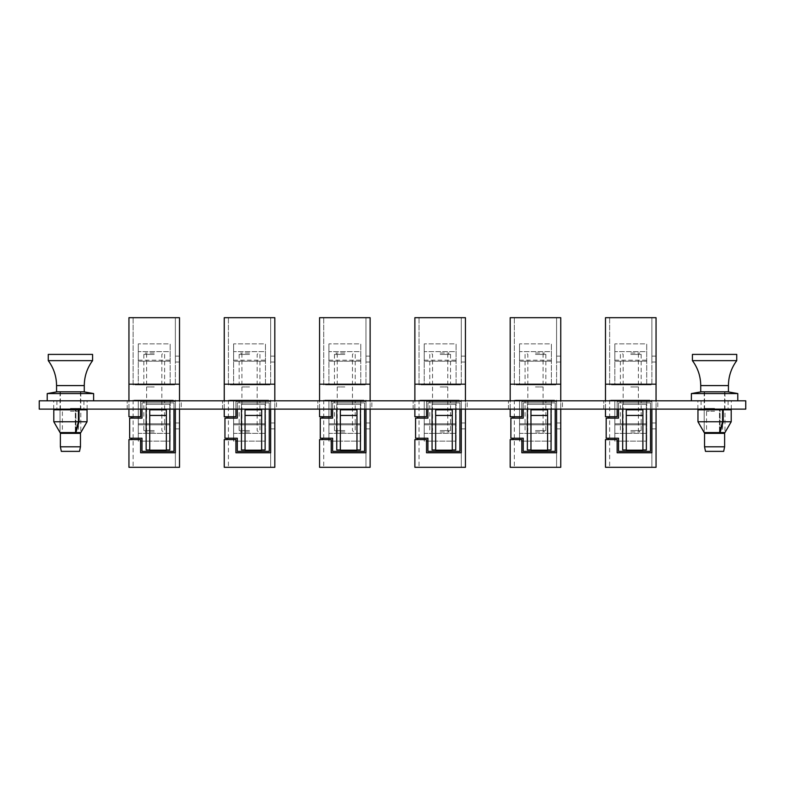 <?xml version="1.0" encoding="UTF-8"?>
<svg xmlns="http://www.w3.org/2000/svg" width="785" height="785" viewBox="0 0 785 785"><rect width="100%" height="100%" fill="white"/><g stroke="black" fill="none" stroke-linecap="round" stroke-linejoin="round"><path stroke-width="0.59" stroke-dasharray="3.92 2.94" d="M70.415 400.811L93.621 400.811L70.415 400.811M70.415 409.122L87.115 409.122L70.415 409.122M714.586 400.811L691.379 400.811L714.586 400.811M714.586 409.122L697.885 409.122L714.586 409.122M39.25 400.811L39.25 409.122L745.75 409.122L745.75 400.811L39.25 400.811M276.555 400.811L222.528 400.811L276.555 400.811L276.555 409.122L222.528 409.122L276.555 409.122L276.555 400.811M181.247 400.811L127.219 400.811L181.247 400.811L181.247 409.122L127.219 409.122L181.247 409.122L181.247 400.811M371.854 400.811L317.837 400.811L371.854 400.811L371.854 409.122L317.837 409.122L371.854 409.122L371.854 400.811M467.163 400.811L413.146 400.811L467.163 400.811L467.163 409.122L413.146 409.122L467.163 409.122L467.163 400.811M562.472 400.811L508.444 400.811L562.472 400.811L562.472 409.122L508.444 409.122L562.472 409.122L562.472 400.811M657.781 400.811L603.753 400.811L657.781 400.811L657.781 409.122L603.753 409.122L657.781 409.122L657.781 400.811M127.219 409.122L127.219 400.811L127.219 409.122M222.528 409.122L222.528 400.811L222.528 409.122M317.837 409.122L317.837 400.811L317.837 409.122M413.146 409.122L413.146 400.811L413.146 409.122M508.444 409.122L508.444 400.811L508.444 409.122M603.753 409.122L603.753 400.811L603.753 409.122M76.871 409.819L70.415 409.819L78.431 409.819L75.311 409.819L75.311 432.574L75.311 409.819L76.871 409.819M80.806 391.803L60.033 391.803L83.652 391.803L70.415 391.803L80.806 391.803L80.806 432.574L75.909 432.574L79.03 421.771L79.03 409.819L77.47 409.819L83.926 409.819L77.47 409.819L78.431 409.819L78.431 421.771L75.311 432.574L60.033 432.574L60.033 409.819L60.033 432.574M47.218 393.57L93.621 393.57M78.431 421.771L53.802 421.771L53.802 409.819L78.431 409.819M79.03 409.819L87.047 409.819M79.03 421.771L87.047 421.771M75.909 432.574L75.909 409.819L75.311 409.819L75.909 409.819L75.909 430.494M56.569 391.803L84.27 391.803M56.912 409.819L60.033 409.819L56.912 409.819M77.47 409.819L75.909 409.819L77.47 409.819M721.032 409.819L714.586 409.819L722.592 409.819L719.472 409.819L719.472 432.574L719.472 409.819L721.032 409.819M724.967 391.803L704.194 391.803L727.813 391.803L714.586 391.803L724.967 391.803L724.967 432.574L720.071 432.574L723.191 421.771L723.191 409.819L721.631 409.819L728.087 409.819L721.631 409.819L722.592 409.819L722.592 421.771L719.472 432.574L704.194 432.574L704.194 409.819L704.194 432.574M691.379 393.57L737.782 393.57M722.592 421.771L697.963 421.771L697.963 409.819L722.592 409.819M723.191 409.819L731.208 409.819M723.191 421.771L731.208 421.771M720.071 432.574L720.071 409.819L719.472 409.819L720.071 409.819L720.071 430.494M700.73 391.803L728.431 391.803M701.083 409.819L704.194 409.819L701.083 409.819M721.631 409.819L720.071 409.819L721.631 409.819M48.258 360.639L92.581 360.639M48.258 354.408L92.581 354.408M61.328 451.375L79.511 451.375M60.376 446.802L80.462 446.802M60.376 433.369L80.462 433.369M70.415 411.203L78.451 411.203L70.415 411.203M70.415 408.435L80.462 408.435L70.415 408.435M692.419 360.639L736.742 360.639M692.419 354.408L736.742 354.408M705.489 451.375L723.672 451.375M704.538 446.802L724.624 446.802M704.538 433.369L724.624 433.369M714.586 411.203L706.549 411.203L714.586 411.203M714.586 408.435L704.538 408.435L714.586 408.435M154.233 353.014L145.225 353.014L154.233 353.014M154.233 354.408L143.841 354.408L154.233 354.408M154.233 384.885L143.841 384.885L154.233 384.885M154.233 431.986L145.225 431.986L154.233 431.986M154.233 430.592L143.841 430.592L154.233 430.592M154.233 386.956L146.609 386.956L154.233 386.956M154.233 400.114L143.841 400.114L154.233 400.114M138.297 384.885L170.159 384.885L138.297 384.885L170.159 384.885L170.159 343.879L170.159 384.885L138.297 384.885L138.297 351.631L170.159 351.631L170.159 361.228L170.159 351.631L138.297 351.631L138.297 384.885L138.297 343.879L170.159 343.879L170.159 360.197L170.159 343.879L138.297 343.879L138.297 384.885M131.723 438.216L141.987 438.216L141.987 451.375L141.987 438.216L131.723 438.216L131.723 439.6L140.603 439.6L140.603 452.759L175.359 452.759L175.359 401.508L140.603 401.508L140.603 416.747L128.946 416.747L128.946 317.689L179.51 317.689L175.359 317.689L175.359 384.885L175.359 317.689L175.359 362.022L175.359 317.689L133.107 317.689L133.107 384.885L175.359 384.885L133.107 384.885L133.107 317.689L179.51 317.689L179.51 384.189L128.946 384.189L179.51 384.189L179.51 400.811L128.946 400.811L179.51 400.811L128.946 400.811L179.51 400.811L179.51 467.31L179.51 428.865L179.51 467.31L128.946 467.31L128.946 439.6L140.603 439.6L140.603 452.759L175.359 452.759L175.359 401.508L140.603 401.508L140.603 416.747L131.723 416.747L131.723 418.13L141.987 418.13L129.643 418.13L129.643 438.216L141.987 438.216L141.987 451.375L173.966 451.375L173.966 402.891L141.987 402.891L141.987 418.13L131.723 418.13M166.351 415.451L166.351 450.168L149.729 450.168L166.351 450.08L149.729 450.168L149.729 409.819L149.729 415.353L149.729 409.819L166.351 409.819L149.729 409.819L166.351 409.819L166.351 415.353L149.729 415.353L149.729 449.991L149.729 415.353L166.351 415.353L166.351 409.819L166.351 415.451L149.729 415.451M166.351 449.991L166.351 415.353L166.351 449.991L169.815 449.991L169.815 404.275L146.147 404.275L146.147 449.991L166.351 449.991L149.729 449.991M169.815 409.122L169.815 404.275L146.147 404.275L146.147 449.991L169.815 449.991L169.815 404.275L146.147 404.275L146.147 409.122M173.966 409.122L173.966 402.891L141.987 402.891L141.987 409.122M146.147 449.991L169.815 449.991L169.815 404.275L146.147 404.275L146.147 449.991M141.987 402.891L141.987 418.13L141.987 402.891L173.966 402.891L141.987 402.891M173.966 451.375L173.966 402.891L173.966 451.375L141.987 451.375L173.966 451.375M179.51 409.122L179.51 400.811M179.51 428.865L179.51 422.978L179.51 428.865L175.359 428.865L175.359 467.31L179.51 467.31L133.107 467.31L175.359 467.31L175.359 422.978L175.359 428.865L179.51 428.865M128.946 409.122L128.946 400.811M175.359 409.122L175.359 401.508L140.603 401.508L140.603 409.122M175.359 400.114L175.359 467.31L175.359 400.114L133.107 400.114L175.359 400.114M133.107 400.114L133.107 467.31L133.107 400.114M138.297 400.114L170.159 400.114L138.297 400.114L170.159 400.114L170.159 441.121L170.159 400.114L170.159 441.121L170.159 400.114L138.297 400.114L138.297 433.369L170.159 433.369L138.297 433.369L138.297 423.772L170.159 423.772L138.297 423.772L138.297 424.803L170.159 424.803L138.297 424.803L138.297 423.772L138.297 433.369L138.297 400.114L138.297 441.121L138.297 424.803L138.297 441.121L170.159 441.121L138.297 441.121L138.297 400.114M131.723 439.6L140.603 439.6L140.603 452.759L175.359 452.759L175.359 401.508L140.603 401.508L140.603 416.747L131.723 416.747M128.946 384.189L179.51 384.189M138.297 360.197L170.159 360.197L170.159 361.228L170.159 360.197L138.297 360.197L138.297 343.879L138.297 361.228L170.159 361.228L138.297 361.228L138.297 351.631L138.297 360.197M249.542 353.014L240.534 353.014L249.542 353.014M249.542 354.408L239.15 354.408L249.542 354.408M249.542 384.885L239.15 384.885L249.542 384.885M249.542 431.986L240.534 431.986L249.542 431.986M249.542 430.592L239.15 430.592L249.542 430.592M249.542 386.956L241.917 386.956L249.542 386.956M249.542 400.114L239.15 400.114L249.542 400.114M233.606 384.885L265.467 384.885L233.606 384.885L265.467 384.885L265.467 343.879L265.467 384.885L233.606 384.885L233.606 351.631L265.467 351.631L265.467 361.228L265.467 351.631L233.606 351.631L233.606 384.885L233.606 343.879L265.467 343.879L265.467 360.197L265.467 343.879L233.606 343.879L233.606 384.885M227.022 438.216L237.296 438.216L237.296 451.375L237.296 438.216L227.022 438.216L227.022 439.6L235.912 439.6L235.912 452.759L270.668 452.759L270.668 401.508L235.912 401.508L235.912 416.747L224.255 416.747L224.255 317.689L274.819 317.689L270.668 317.689L270.668 384.885L270.668 317.689L270.668 362.022L270.668 317.689L228.415 317.689L228.415 384.885L270.668 384.885L228.415 384.885L228.415 317.689L274.819 317.689L274.819 384.189L224.255 384.189L274.819 384.189L274.819 400.811L224.255 400.811L274.819 400.811L224.255 400.811L274.819 400.811L274.819 467.31L274.819 428.865L274.819 467.31L224.255 467.31L224.255 439.6L235.912 439.6L235.912 452.759L270.668 452.759L270.668 401.508L235.912 401.508L235.912 416.747L227.022 416.747L227.022 418.13L237.296 418.13L224.952 418.13L224.952 438.216L237.296 438.216L237.296 451.375L269.275 451.375L269.275 402.891L237.296 402.891L237.296 418.13L227.022 418.13M261.66 415.451L261.66 450.168L245.038 450.168L261.66 450.08L245.038 450.168L245.038 409.819L245.038 415.353L245.038 409.819L261.66 409.819L245.038 409.819L261.66 409.819L261.66 415.353L245.038 415.353L245.038 449.991L245.038 415.353L261.66 415.353L261.66 409.819L261.66 415.451L245.038 415.451M261.66 449.991L261.66 415.353L261.66 449.991L265.124 449.991L265.124 404.275L241.456 404.275L241.456 449.991L261.66 449.991L245.038 449.991M265.124 409.122L265.124 404.275L241.456 404.275L241.456 449.991L265.124 449.991L265.124 404.275L241.456 404.275L241.456 409.122M269.275 409.122L269.275 402.891L237.296 402.891L237.296 409.122M241.456 449.991L265.124 449.991L265.124 404.275L241.456 404.275L241.456 449.991M237.296 402.891L237.296 418.13L237.296 402.891L269.275 402.891L237.296 402.891M269.275 451.375L269.275 402.891L269.275 451.375L237.296 451.375L269.275 451.375M274.819 409.122L274.819 400.811M274.819 428.865L274.819 422.978L274.819 428.865L270.668 428.865L270.668 467.31L274.819 467.31L228.415 467.31L270.668 467.31L270.668 422.978L270.668 428.865L274.819 428.865M224.255 409.122L224.255 400.811M270.668 409.122L270.668 401.508L235.912 401.508L235.912 409.122M270.668 400.114L270.668 467.31L270.668 400.114L228.415 400.114L270.668 400.114M228.415 400.114L228.415 467.31L228.415 400.114M233.606 400.114L265.467 400.114L233.606 400.114L265.467 400.114L265.467 441.121L265.467 400.114L265.467 441.121L265.467 400.114L233.606 400.114L233.606 433.369L265.467 433.369L233.606 433.369L233.606 423.772L265.467 423.772L233.606 423.772L233.606 424.803L265.467 424.803L233.606 424.803L233.606 423.772L233.606 433.369L233.606 400.114L233.606 441.121L233.606 424.803L233.606 441.121L265.467 441.121L233.606 441.121L233.606 400.114M227.022 439.6L235.912 439.6L235.912 452.759L270.668 452.759L270.668 401.508L235.912 401.508L235.912 416.747L227.022 416.747M224.255 384.189L274.819 384.189M233.606 360.197L265.467 360.197L265.467 361.228L265.467 360.197L233.606 360.197L233.606 343.879L233.606 361.228L265.467 361.228L233.606 361.228L233.606 351.631L233.606 360.197M344.85 353.014L335.843 353.014L344.85 353.014M344.85 354.408L334.459 354.408L344.85 354.408M344.85 384.885L334.459 384.885L344.85 384.885M344.85 431.986L335.843 431.986L344.85 431.986M344.85 430.592L334.459 430.592L344.85 430.592M344.85 386.956L337.226 386.956L344.85 386.956M344.85 400.114L334.459 400.114L344.85 400.114M328.915 384.885L360.776 384.885L328.915 384.885L360.776 384.885L360.776 343.879L360.776 384.885L328.915 384.885L328.915 351.631L360.776 351.631L360.776 361.228L360.776 351.631L328.915 351.631L328.915 384.885L328.915 343.879L360.776 343.879L360.776 360.197L360.776 343.879L328.915 343.879L328.915 384.885M322.331 438.216L332.604 438.216L332.604 451.375L332.604 438.216L322.331 438.216L322.331 439.6L331.221 439.6L331.221 452.759L365.967 452.759L365.967 401.508L331.221 401.508L331.221 416.747L319.564 416.747L319.564 317.689L370.127 317.689L365.967 317.689L365.967 384.885L365.967 317.689L365.967 362.022L365.967 317.689L323.724 317.689L323.724 384.885L365.967 384.885L323.724 384.885L323.724 317.689L370.127 317.689L370.127 384.189L319.564 384.189L370.127 384.189L370.127 400.811L319.564 400.811L370.127 400.811L319.564 400.811L370.127 400.811L370.127 467.31L370.127 428.865L370.127 467.31L319.564 467.31L319.564 439.6L331.221 439.6L331.221 452.759L365.967 452.759L365.967 401.508L331.221 401.508L331.221 416.747L322.331 416.747L322.331 418.13L332.604 418.13L320.26 418.13L320.26 438.216L332.604 438.216L332.604 451.375L364.583 451.375L364.583 402.891L332.604 402.891L332.604 418.13L322.331 418.13M356.969 415.451L356.969 450.168L340.347 450.168L356.969 450.08L340.347 450.168L340.347 409.819L340.347 415.353L340.347 409.819L356.969 409.819L340.347 409.819L356.969 409.819L356.969 415.353L340.347 415.353L340.347 449.991L340.347 415.353L356.969 415.353L356.969 409.819L356.969 415.451L340.347 415.451M356.969 449.991L356.969 415.353L356.969 449.991L360.433 449.991L360.433 404.275L336.755 404.275L336.755 449.991L356.969 449.991L340.347 449.991M360.433 409.122L360.433 404.275L336.755 404.275L336.755 449.991L360.433 449.991L360.433 404.275L336.755 404.275L336.755 409.122M364.583 409.122L364.583 402.891L332.604 402.891L332.604 409.122M336.755 449.991L360.433 449.991L360.433 404.275L336.755 404.275L336.755 449.991M332.604 402.891L332.604 418.13L332.604 402.891L364.583 402.891L332.604 402.891M364.583 451.375L364.583 402.891L364.583 451.375L332.604 451.375L364.583 451.375M370.127 409.122L370.127 400.811M370.127 428.865L370.127 422.978L370.127 428.865L365.967 428.865L365.967 467.31L370.127 467.31L323.724 467.31L365.967 467.31L365.967 422.978L365.967 428.865L370.127 428.865M319.564 409.122L319.564 400.811M365.967 409.122L365.967 401.508L331.221 401.508L331.221 409.122M365.967 400.114L365.967 467.31L365.967 400.114L323.724 400.114L365.967 400.114M323.724 400.114L323.724 467.31L323.724 400.114M328.915 400.114L360.776 400.114L328.915 400.114L360.776 400.114L360.776 441.121L360.776 400.114L360.776 441.121L360.776 400.114L328.915 400.114L328.915 433.369L360.776 433.369L328.915 433.369L328.915 423.772L360.776 423.772L328.915 423.772L328.915 424.803L360.776 424.803L328.915 424.803L328.915 423.772L328.915 433.369L328.915 400.114L328.915 441.121L328.915 424.803L328.915 441.121L360.776 441.121L328.915 441.121L328.915 400.114M322.331 439.6L331.221 439.6L331.221 452.759L365.967 452.759L365.967 401.508L331.221 401.508L331.221 416.747L322.331 416.747M319.564 384.189L370.127 384.189M328.915 360.197L360.776 360.197L360.776 361.228L360.776 360.197L328.915 360.197L328.915 343.879L328.915 361.228L360.776 361.228L328.915 361.228L328.915 351.631L328.915 360.197M440.149 353.014L449.157 353.014L440.149 353.014M440.149 354.408L450.541 354.408L440.149 354.408M440.149 384.885L450.541 384.885L440.149 384.885M440.149 431.986L449.157 431.986L440.149 431.986M440.149 430.592L450.541 430.592L440.149 430.592M440.149 386.956L447.774 386.956L440.149 386.956M440.149 400.114L450.541 400.114L440.149 400.114M424.224 384.885L456.085 384.885L424.224 384.885L456.085 384.885L456.085 343.879L456.085 384.885L424.224 384.885L424.224 351.631L456.085 351.631L456.085 361.228L456.085 351.631L424.224 351.631L424.224 384.885L424.224 343.879L456.085 343.879L456.085 360.197L456.085 343.879L424.224 343.879L424.224 384.885M417.64 438.216L427.913 438.216L427.913 451.375L427.913 438.216L417.64 438.216L417.64 439.6L426.53 439.6L426.53 452.759L461.276 452.759L461.276 401.508L426.53 401.508L426.53 416.747L414.873 416.747L414.873 317.689L465.436 317.689L461.276 317.689L461.276 384.885L461.276 317.689L461.276 362.022L461.276 317.689L419.033 317.689L419.033 384.885L461.276 384.885L419.033 384.885L419.033 317.689L465.436 317.689L465.436 384.189L414.873 384.189L465.436 384.189L465.436 400.811L414.873 400.811L465.436 400.811L414.873 400.811L465.436 400.811L465.436 467.31L465.436 428.865L465.436 467.31L414.873 467.31L414.873 439.6L426.53 439.6L426.53 452.759L461.276 452.759L461.276 401.508L426.53 401.508L426.53 416.747L417.64 416.747L417.64 418.13L427.913 418.13L415.569 418.13L415.569 438.216L427.913 438.216L427.913 451.375L459.892 451.375L459.892 402.891L427.913 402.891L427.913 418.13L417.64 418.13M452.278 415.451L452.278 450.168L435.655 450.168L452.278 450.08L435.655 450.168L435.655 409.819L435.655 415.353L435.655 409.819L452.278 409.819L435.655 409.819L452.278 409.819L452.278 415.353L435.655 415.353L435.655 449.991L435.655 415.353L452.278 415.353L452.278 409.819L452.278 415.451L435.655 415.451M452.278 449.991L452.278 415.353L452.278 449.991L455.742 449.991L455.742 404.275L432.064 404.275L432.064 449.991L452.278 449.991L435.655 449.991M455.742 409.122L455.742 404.275L432.064 404.275L432.064 449.991L455.742 449.991L455.742 404.275L432.064 404.275L432.064 409.122M459.892 409.122L459.892 402.891L427.913 402.891L427.913 409.122M432.064 449.991L455.742 449.991L455.742 404.275L432.064 404.275L432.064 449.991M427.913 402.891L427.913 418.13L427.913 402.891L459.892 402.891L427.913 402.891M459.892 451.375L459.892 402.891L459.892 451.375L427.913 451.375L459.892 451.375M465.436 409.122L465.436 400.811M465.436 428.865L465.436 422.978L465.436 428.865L461.276 428.865L461.276 467.31L465.436 467.31L419.033 467.31L461.276 467.31L461.276 422.978L461.276 428.865L465.436 428.865M414.873 409.122L414.873 400.811M461.276 409.122L461.276 401.508L426.53 401.508L426.53 409.122M461.276 400.114L461.276 467.31L461.276 400.114L419.033 400.114L461.276 400.114M419.033 400.114L419.033 467.31L419.033 400.114M424.224 400.114L456.085 400.114L424.224 400.114L456.085 400.114L456.085 441.121L456.085 400.114L456.085 441.121L456.085 400.114L424.224 400.114L424.224 433.369L456.085 433.369L424.224 433.369L424.224 423.772L456.085 423.772L424.224 423.772L424.224 424.803L456.085 424.803L424.224 424.803L424.224 423.772L424.224 433.369L424.224 400.114L424.224 441.121L424.224 424.803L424.224 441.121L456.085 441.121L424.224 441.121L424.224 400.114M417.64 439.6L426.53 439.6L426.53 452.759L461.276 452.759L461.276 401.508L426.53 401.508L426.53 416.747L417.64 416.747M414.873 384.189L465.436 384.189M424.224 360.197L456.085 360.197L456.085 361.228L456.085 360.197L424.224 360.197L424.224 343.879L424.224 361.228L456.085 361.228L424.224 361.228L424.224 351.631L424.224 360.197M535.458 353.014L544.466 353.014L535.458 353.014M535.458 354.408L545.85 354.408L535.458 354.408M535.458 384.885L545.85 384.885L535.458 384.885M535.458 431.986L544.466 431.986L535.458 431.986M535.458 430.592L545.85 430.592L535.458 430.592M535.458 386.956L543.083 386.956L535.458 386.956M535.458 400.114L545.85 400.114L535.458 400.114M519.533 384.885L551.394 384.885L519.533 384.885L551.394 384.885L551.394 343.879L551.394 384.885L519.533 384.885L519.533 351.631L551.394 351.631L551.394 361.228L551.394 351.631L519.533 351.631L519.533 384.885L519.533 343.879L551.394 343.879L551.394 360.197L551.394 343.879L519.533 343.879L519.533 384.885M512.948 438.216L523.222 438.216L523.222 451.375L523.222 438.216L512.948 438.216L512.948 439.6L521.839 439.6L521.839 452.759L556.585 452.759L556.585 401.508L521.839 401.508L521.839 416.747L510.181 416.747L510.181 317.689L560.745 317.689L556.585 317.689L556.585 384.885L556.585 317.689L556.585 362.022L556.585 317.689L514.332 317.689L514.332 384.885L556.585 384.885L514.332 384.885L514.332 317.689L560.745 317.689L560.745 384.189L510.181 384.189L560.745 384.189L560.745 400.811L510.181 400.811L560.745 400.811L510.181 400.811L560.745 400.811L560.745 467.31L560.745 428.865L560.745 467.31L510.181 467.31L510.181 439.6L521.839 439.6L521.839 452.759L556.585 452.759L556.585 401.508L521.839 401.508L521.839 416.747L512.948 416.747L512.948 418.13L523.222 418.13L510.878 418.13L510.878 438.216L523.222 438.216L523.222 451.375L555.201 451.375L555.201 402.891L523.222 402.891L523.222 418.13L512.948 418.13M547.587 415.451L547.587 450.168L530.964 450.168L547.587 450.08L530.964 450.168L530.964 409.819L530.964 415.353L530.964 409.819L547.587 409.819L530.964 409.819L547.587 409.819L547.587 415.353L530.964 415.353L530.964 449.991L530.964 415.353L547.587 415.353L547.587 409.819L547.587 415.451L530.964 415.451M547.587 449.991L547.587 415.353L547.587 449.991L551.05 449.991L551.05 404.275L527.373 404.275L527.373 449.991L547.587 449.991L530.964 449.991M551.05 409.122L551.05 404.275L527.373 404.275L527.373 449.991L551.05 449.991L551.05 404.275L527.373 404.275L527.373 409.122M555.201 409.122L555.201 402.891L523.222 402.891L523.222 409.122M527.373 449.991L551.05 449.991L551.05 404.275L527.373 404.275L527.373 449.991M523.222 402.891L523.222 418.13L523.222 402.891L555.201 402.891L523.222 402.891M555.201 451.375L555.201 402.891L555.201 451.375L523.222 451.375L555.201 451.375M560.745 409.122L560.745 400.811M560.745 428.865L560.745 422.978L560.745 428.865L556.585 428.865L556.585 467.31L560.745 467.31L514.332 467.31L556.585 467.31L556.585 422.978L556.585 428.865L560.745 428.865M510.181 409.122L510.181 400.811M556.585 409.122L556.585 401.508L521.839 401.508L521.839 409.122M556.585 400.114L556.585 467.31L556.585 400.114L514.332 400.114L556.585 400.114M514.332 400.114L514.332 467.31L514.332 400.114M519.533 400.114L551.394 400.114L519.533 400.114L551.394 400.114L551.394 441.121L551.394 400.114L551.394 441.121L551.394 400.114L519.533 400.114L519.533 433.369L551.394 433.369L519.533 433.369L519.533 423.772L551.394 423.772L519.533 423.772L519.533 424.803L551.394 424.803L519.533 424.803L519.533 423.772L519.533 433.369L519.533 400.114L519.533 441.121L519.533 424.803L519.533 441.121L551.394 441.121L519.533 441.121L519.533 400.114M512.948 439.6L521.839 439.6L521.839 452.759L556.585 452.759L556.585 401.508L521.839 401.508L521.839 416.747L512.948 416.747M510.181 384.189L560.745 384.189M519.533 360.197L551.394 360.197L551.394 361.228L551.394 360.197L519.533 360.197L519.533 343.879L519.533 361.228L551.394 361.228L519.533 361.228L519.533 351.631L519.533 360.197M630.767 353.014L639.775 353.014L630.767 353.014M630.767 354.408L641.159 354.408L630.767 354.408M630.767 384.885L641.159 384.885L630.767 384.885M630.767 431.986L639.775 431.986L630.767 431.986M630.767 430.592L641.159 430.592L630.767 430.592M630.767 386.956L638.391 386.956L630.767 386.956M630.767 400.114L641.159 400.114L630.767 400.114M614.841 384.885L646.703 384.885L614.841 384.885L646.703 384.885L646.703 343.879L646.703 384.885L614.841 384.885L614.841 351.631L646.703 351.631L646.703 361.228L646.703 351.631L614.841 351.631L614.841 384.885L614.841 343.879L646.703 343.879L646.703 360.197L646.703 343.879L614.841 343.879L614.841 384.885M608.257 438.216L618.531 438.216L618.531 451.375L618.531 438.216L608.257 438.216L608.257 439.6L617.147 439.6L617.147 452.759L651.893 452.759L651.893 401.508L617.147 401.508L617.147 416.747L605.49 416.747L605.49 317.689L656.054 317.689L651.893 317.689L651.893 384.885L651.893 317.689L651.893 362.022L651.893 317.689L609.641 317.689L609.641 384.885L651.893 384.885L609.641 384.885L609.641 317.689L656.054 317.689L656.054 384.189L605.49 384.189L656.054 384.189L656.054 400.811L605.49 400.811L656.054 400.811L605.49 400.811L656.054 400.811L656.054 467.31L656.054 428.865L656.054 467.31L605.49 467.31L605.49 439.6L617.147 439.6L617.147 452.759L651.893 452.759L651.893 401.508L617.147 401.508L617.147 416.747L608.257 416.747L608.257 418.13L618.531 418.13L606.177 418.13L606.177 438.216L618.531 438.216L618.531 451.375L650.51 451.375L650.51 402.891L618.531 402.891L618.531 418.13L608.257 418.13M642.895 415.451L642.895 450.168L626.273 450.168L642.895 450.08L626.273 450.168L626.273 409.819L626.273 415.353L626.273 409.819L642.895 409.819L626.273 409.819L642.895 409.819L642.895 415.353L626.273 415.353L626.273 449.991L626.273 415.353L642.895 415.353L642.895 409.819L642.895 415.451L626.273 415.451M642.895 449.991L642.895 415.353L642.895 449.991L646.359 449.991L646.359 404.275L622.682 404.275L622.682 449.991L642.895 449.991L626.273 449.991M646.359 409.122L646.359 404.275L622.682 404.275L622.682 449.991L646.359 449.991L646.359 404.275L622.682 404.275L622.682 409.122M650.51 409.122L650.51 402.891L618.531 402.891L618.531 409.122M622.682 449.991L646.359 449.991L646.359 404.275L622.682 404.275L622.682 449.991M618.531 402.891L618.531 418.13L618.531 402.891L650.51 402.891L618.531 402.891M650.51 451.375L650.51 402.891L650.51 451.375L618.531 451.375L650.51 451.375M656.054 409.122L656.054 400.811M656.054 428.865L656.054 422.978L656.054 428.865L651.893 428.865L651.893 467.31L656.054 467.31L609.641 467.31L651.893 467.31L651.893 422.978L651.893 428.865L656.054 428.865M605.49 409.122L605.49 400.811M651.893 409.122L651.893 401.508L617.147 401.508L617.147 409.122M651.893 400.114L651.893 467.31L651.893 400.114L609.641 400.114L651.893 400.114M609.641 400.114L609.641 467.31L609.641 400.114M614.841 400.114L646.703 400.114L614.841 400.114L646.703 400.114L646.703 441.121L646.703 400.114L646.703 441.121L646.703 400.114L614.841 400.114L614.841 433.369L646.703 433.369L614.841 433.369L614.841 423.772L646.703 423.772L614.841 423.772L614.841 424.803L646.703 424.803L614.841 424.803L614.841 423.772L614.841 433.369L614.841 400.114L614.841 441.121L614.841 424.803L614.841 441.121L646.703 441.121L614.841 441.121L614.841 400.114M608.257 439.6L617.147 439.6L617.147 452.759L651.893 452.759L651.893 401.508L617.147 401.508L617.147 416.747L608.257 416.747M605.49 384.189L656.054 384.189M614.841 360.197L646.703 360.197L646.703 361.228L646.703 360.197L614.841 360.197L614.841 343.879L614.841 361.228L646.703 361.228L614.841 361.228L614.841 351.631L614.841 360.197M56.569 385.582L84.27 385.582M700.73 385.582L728.431 385.582M175.359 356.135L179.51 356.135L175.359 356.135M270.668 356.135L274.819 356.135L270.668 356.135M365.967 356.135L370.127 356.135L365.967 356.135M461.276 356.135L465.436 356.135L461.276 356.135M556.585 356.135L560.745 356.135L556.585 356.135M651.893 356.135L656.054 356.135L651.893 356.135M53.723 409.122L53.723 400.811M697.885 409.122L697.885 400.811M731.277 409.122L731.277 400.811M87.115 409.122L87.115 400.811M83.926 400.811L83.926 409.122M60.033 409.819L60.033 391.803M56.912 400.811L56.912 409.122M728.087 400.811L728.087 409.122M704.194 409.819L704.194 391.803M701.074 400.811L701.074 409.122M80.462 391.803L80.462 408.435L78.451 411.203L78.451 432.574M60.376 391.803L60.376 408.435L62.388 411.203L62.388 432.574M724.624 391.803L724.624 408.435L722.612 411.203L722.612 432.574M704.538 391.803L704.538 408.435L706.549 411.203L706.549 432.574M146.609 384.885L146.609 354.408L145.225 353.014L143.841 354.408L143.841 384.885M161.847 384.885L161.847 354.408L163.231 353.014L164.614 354.408L164.614 384.885M146.609 386.956L146.609 430.592L145.225 431.986L143.841 430.592L143.841 400.114M161.847 386.956L161.847 430.592L163.231 431.986L164.614 430.592L164.614 400.114M175.359 422.978L179.51 422.978M175.359 362.022L179.51 362.022M241.917 384.885L241.917 354.408L240.534 353.014L239.15 354.408L239.15 384.885M257.156 384.885L257.156 354.408L258.54 353.014L259.923 354.408L259.923 384.885M241.917 386.956L241.917 430.592L240.534 431.986L239.15 430.592L239.15 400.114M257.156 386.956L257.156 430.592L258.54 431.986L259.923 430.592L259.923 400.114M270.668 422.978L274.819 422.978M270.668 362.022L274.819 362.022M337.226 384.885L337.226 354.408L335.843 353.014L334.459 354.408L334.459 384.885M352.465 384.885L352.465 354.408L353.849 353.014L355.232 354.408L355.232 384.885M337.226 386.956L337.226 430.592L335.843 431.986L334.459 430.592L334.459 400.114M352.465 386.956L352.465 430.592L353.849 431.986L355.232 430.592L355.232 400.114M365.967 422.978L370.127 422.978M365.967 362.022L370.127 362.022M432.535 384.885L432.535 354.408L431.151 353.014L429.768 354.408L429.768 384.885M447.774 384.885L447.774 354.408L449.157 353.014L450.541 354.408L450.541 384.885M432.535 386.956L432.535 430.592L431.151 431.986L429.768 430.592L429.768 400.114M447.774 386.956L447.774 430.592L449.157 431.986L450.541 430.592L450.541 400.114M461.276 422.978L465.436 422.978M461.276 362.022L465.436 362.022M527.844 384.885L527.844 354.408L526.46 353.014L525.077 354.408L525.077 384.885M543.083 384.885L543.083 354.408L544.466 353.014L545.85 354.408L545.85 384.885M527.844 386.956L527.844 430.592L526.46 431.986L525.077 430.592L525.077 400.114M543.083 386.956L543.083 430.592L544.466 431.986L545.85 430.592L545.85 400.114M556.585 422.978L560.745 422.978M556.585 362.022L560.745 362.022M623.153 384.885L623.153 354.408L621.769 353.014L620.385 354.408L620.385 384.885M638.391 384.885L638.391 354.408L639.775 353.014L641.159 354.408L641.159 384.885M623.153 386.956L623.153 430.592L621.769 431.986L620.385 430.592L620.385 400.114M638.391 386.956L638.391 430.592L639.775 431.986L641.159 430.592L641.159 400.114M651.893 422.978L656.054 422.978M651.893 362.022L656.054 362.022"/><path stroke-width="1.18" d="M39.25 400.811L39.25 409.122L745.75 409.122L745.75 400.811L39.25 400.811M83.652 391.803L93.621 393.57L47.218 393.57L47.218 400.811M78.431 421.771L78.431 409.819L53.802 409.819L53.802 421.771L78.431 421.771L75.311 432.574L60.033 432.574L53.802 421.771L60.033 432.574M78.431 409.819L79.03 409.819L79.03 421.771L75.909 432.574L80.806 432.574L87.047 421.771L79.03 421.771M87.047 421.771L87.047 409.819L79.03 409.819M75.909 430.494L75.909 432.574M727.813 391.803L737.782 393.57L691.379 393.57L691.379 400.811M722.592 421.771L722.592 409.819L697.963 409.819L697.963 421.771L722.592 421.771L719.472 432.574L704.194 432.574L697.963 421.771L704.194 432.574M722.592 409.819L723.191 409.819L723.191 421.771L720.071 432.574L724.967 432.574L731.208 421.771L723.191 421.771M731.208 421.771L731.208 409.819L723.191 409.819M720.071 430.494L720.071 432.574M84.27 391.803L56.569 391.803L56.569 385.582L84.27 385.582L84.27 391.803M48.258 360.639L48.258 354.408L92.581 354.408L92.581 360.639L48.258 360.639C53.723 368.057 56.491 376.368 56.569 385.582M79.511 451.375L61.328 451.375L60.376 446.802L80.462 446.802L79.511 451.375M80.462 446.802L80.462 433.369L60.376 433.369L60.376 446.802M728.431 391.803L700.73 391.803L700.73 385.582L728.431 385.582L728.431 391.803M692.419 360.639L692.419 354.408L736.742 354.408L736.742 360.639L692.419 360.639C697.885 368.057 700.652 376.368 700.73 385.582M723.672 451.375L705.489 451.375L704.538 446.802L724.624 446.802L723.672 451.375M724.624 446.802L724.624 433.369L704.538 433.369L704.538 446.802M179.51 317.689L128.946 317.689L128.946 384.189L179.51 384.189L179.51 317.689M131.723 439.6L131.723 438.216M131.723 418.13L131.723 416.747M141.987 409.122L141.987 418.13L129.643 418.13L129.643 438.216L141.987 438.216L141.987 451.375L173.966 451.375L173.966 409.122M146.147 409.122L146.147 449.991L149.729 449.991M166.351 449.991L169.815 449.991L169.815 409.122M179.51 409.122L179.51 467.31L128.946 467.31L128.946 439.6L140.603 439.6L140.603 452.759L175.359 452.759L175.359 409.122M179.51 400.811L179.51 384.189M128.946 400.811L128.946 384.189M140.603 409.122L140.603 416.747L128.946 416.747L128.946 409.122M166.351 415.451L166.351 450.168L149.729 450.168L149.729 409.819L166.351 409.819L166.351 415.451L149.729 415.451M274.819 317.689L224.255 317.689L224.255 384.189L274.819 384.189L274.819 317.689M227.022 439.6L227.022 438.216M227.022 418.13L227.022 416.747M237.296 409.122L237.296 418.13L224.952 418.13L224.952 438.216L237.296 438.216L237.296 451.375L269.275 451.375L269.275 409.122M241.456 409.122L241.456 449.991L245.038 449.991M261.66 449.991L265.124 449.991L265.124 409.122M274.819 409.122L274.819 467.31L224.255 467.31L224.255 439.6L235.912 439.6L235.912 452.759L270.668 452.759L270.668 409.122M274.819 400.811L274.819 384.189M224.255 400.811L224.255 384.189M235.912 409.122L235.912 416.747L224.255 416.747L224.255 409.122M261.66 415.451L261.66 450.168L245.038 450.168L245.038 409.819L261.66 409.819L261.66 415.451L245.038 415.451M370.127 317.689L319.564 317.689L319.564 384.189L370.127 384.189L370.127 317.689M322.331 439.6L322.331 438.216M322.331 418.13L322.331 416.747M332.604 409.122L332.604 418.13L320.26 418.13L320.26 438.216L332.604 438.216L332.604 451.375L364.583 451.375L364.583 409.122M336.755 409.122L336.755 449.991L340.347 449.991M356.969 449.991L360.433 449.991L360.433 409.122M370.127 409.122L370.127 467.31L319.564 467.31L319.564 439.6L331.221 439.6L331.221 452.759L365.967 452.759L365.967 409.122M370.127 400.811L370.127 384.189M319.564 400.811L319.564 384.189M331.221 409.122L331.221 416.747L319.564 416.747L319.564 409.122M356.969 415.451L356.969 450.168L340.347 450.168L340.347 409.819L356.969 409.819L356.969 415.451L340.347 415.451M465.436 317.689L414.873 317.689L414.873 384.189L465.436 384.189L465.436 317.689M417.64 439.6L417.64 438.216M417.64 418.13L417.64 416.747M427.913 409.122L427.913 418.13L415.569 418.13L415.569 438.216L427.913 438.216L427.913 451.375L459.892 451.375L459.892 409.122M432.064 409.122L432.064 449.991L435.655 449.991M452.278 449.991L455.742 449.991L455.742 409.122M465.436 409.122L465.436 467.31L414.873 467.31L414.873 439.6L426.53 439.6L426.53 452.759L461.276 452.759L461.276 409.122M465.436 400.811L465.436 384.189M414.873 400.811L414.873 384.189M426.53 409.122L426.53 416.747L414.873 416.747L414.873 409.122M452.278 415.451L452.278 450.168L435.655 450.168L435.655 409.819L452.278 409.819L452.278 415.451L435.655 415.451M560.745 317.689L510.181 317.689L510.181 384.189L560.745 384.189L560.745 317.689M512.948 439.6L512.948 438.216M512.948 418.13L512.948 416.747M523.222 409.122L523.222 418.13L510.878 418.13L510.878 438.216L523.222 438.216L523.222 451.375L555.201 451.375L555.201 409.122M527.373 409.122L527.373 449.991L530.964 449.991M547.587 449.991L551.05 449.991L551.05 409.122M560.745 409.122L560.745 467.31L510.181 467.31L510.181 439.6L521.839 439.6L521.839 452.759L556.585 452.759L556.585 409.122M560.745 400.811L560.745 384.189M510.181 400.811L510.181 384.189M521.839 409.122L521.839 416.747L510.181 416.747L510.181 409.122M547.587 415.451L547.587 450.168L530.964 450.168L530.964 409.819L547.587 409.819L547.587 415.451L530.964 415.451M656.054 317.689L605.49 317.689L605.49 384.189L656.054 384.189L656.054 317.689M608.257 439.6L608.257 438.216M608.257 418.13L608.257 416.747M618.531 409.122L618.531 418.13L606.177 418.13L606.177 438.216L618.531 438.216L618.531 451.375L650.51 451.375L650.51 409.122M622.682 409.122L622.682 449.991L626.273 449.991M642.895 449.991L646.359 449.991L646.359 409.122M656.054 409.122L656.054 467.31L605.49 467.31L605.49 439.6L617.147 439.6L617.147 452.759L651.893 452.759L651.893 409.122M656.054 400.811L656.054 384.189M605.49 400.811L605.49 384.189M617.147 409.122L617.147 416.747L605.49 416.747L605.49 409.122M642.895 415.451L642.895 450.168L626.273 450.168L626.273 409.819L642.895 409.819L642.895 415.451L626.273 415.451M83.926 409.122L83.926 409.819M93.621 393.57L93.621 400.811M57.187 391.803L47.218 393.57M56.912 409.122L56.912 409.819M728.087 409.122L728.087 409.819M737.782 393.57L737.782 400.811M701.348 391.803L691.379 393.57M701.074 409.122L701.074 409.819M78.451 432.574L78.451 433.369M62.388 432.574L62.388 433.369M92.581 360.639C87.115 368.057 84.348 376.368 84.27 385.582M722.612 432.574L722.612 433.369M706.549 432.574L706.549 433.369M736.742 360.639C731.277 368.057 728.509 376.368 728.431 385.582"/></g></svg>
